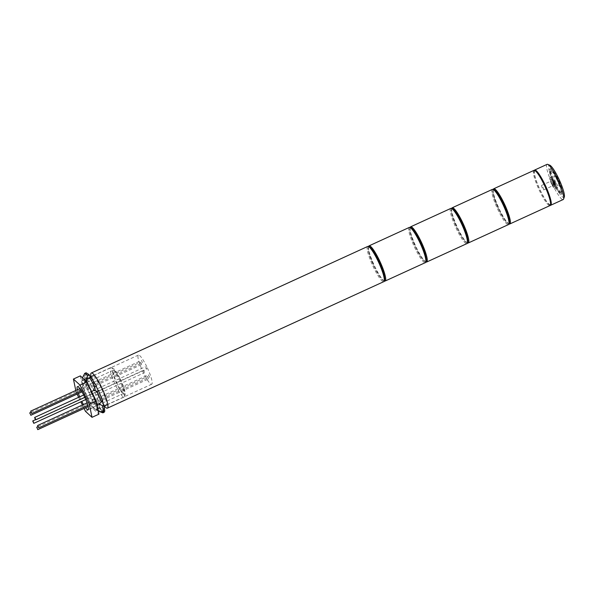 <?xml version="1.0" encoding="UTF-8"?>
<svg xmlns="http://www.w3.org/2000/svg" width="594" height="594" viewBox="0 0 594 594"><rect width="100%" height="100%" fill="white"/><g stroke="black" fill="none" stroke-linecap="round" stroke-linejoin="round"><path stroke-width="0.45" stroke-dasharray="2.97 2.23" d="M556.83 179.418A12.377 2.176 65.4 0 1 560.691 193.02A12.377 2.176 65.4 0 1 554.239 184.103A12.377 2.176 65.4 0 1 550.378 170.508A12.377 2.176 65.4 0 1 556.83 179.418M557.803 178.972A12.377 2.176 65.4 0 1 561.657 192.575A12.377 2.176 65.4 0 1 555.204 183.665A12.377 2.176 65.4 0 1 551.351 170.062A12.377 2.176 65.4 0 1 557.803 178.972M555.048 183.954A13.929 2.443 65.4 0 1 550.705 168.651A13.929 2.443 65.4 0 1 557.966 178.683A13.929 2.443 65.4 0 1 562.303 193.986A13.929 2.443 65.4 0 1 555.048 183.954M554.076 184.4A13.929 2.443 65.4 0 1 549.74 169.097A13.929 2.443 65.4 0 1 556.994 179.121A13.929 2.443 65.4 0 1 561.33 194.424A13.929 2.443 65.4 0 1 554.076 184.4M552.086 183.687A2.473 0.438 65.4 0 1 551.321 180.97A2.473 0.438 65.4 0 1 552.606 182.752A2.473 0.438 65.4 0 1 553.378 185.469A2.473 0.438 65.4 0 1 552.086 183.687M542.389 188.127A2.473 0.438 65.4 0 1 541.624 185.41A2.473 0.438 65.4 0 1 542.909 187.192A2.473 0.438 65.4 0 1 543.681 189.909A2.473 0.438 65.4 0 1 542.389 188.127M555.88 182.447A5.955 1.047 65.4 0 1 554.024 175.898A5.955 1.047 65.4 0 1 557.127 180.19A5.955 1.047 65.4 0 1 558.984 186.739A5.955 1.047 65.4 0 1 555.88 182.447M551.722 184.348A5.955 1.047 65.4 0 1 549.866 177.799A5.955 1.047 65.4 0 1 552.969 182.091A5.955 1.047 65.4 0 1 554.826 188.64A5.955 1.047 65.4 0 1 551.722 184.348M564.3 197.008A17.798 3.126 65.4 0 1 554.64 184.689A17.798 3.126 65.4 0 1 549.725 165.162M547.067 164.36A19.342 3.393 -114.6 0 0 553.096 185.618A19.342 3.393 -114.6 0 0 563.171 199.539M550.393 205.301A19.342 3.393 65.4 0 1 540.622 191.32A19.342 3.393 65.4 0 1 534.355 170.27M552.754 182.484A3.868 0.676 65.4 0 1 553.957 186.739A3.868 0.676 65.4 0 1 551.945 183.954A3.868 0.676 65.4 0 1 550.735 179.7A3.868 0.676 65.4 0 1 552.754 182.484M554.803 184.541L555.494 184.222L553.912 182.158L553.489 180.079L554.937 182.38L554.068 183.019L554.677 184.771L553.756 183.576L554.454 183.264M555.494 184.222L554.759 182.707M554.068 183.019L552.791 180.398L553.489 180.079M552.791 180.398L553.356 180.316M554.091 181.831L553.4 182.15L552.665 180.635M554.633 182.937L553.935 183.256M554.677 184.771L555.368 184.459M554.247 182.7L554.937 182.38M553.756 183.576L553.222 182.477L553.912 182.158M553.712 181.593L554.402 181.274M553.534 181.92L554.224 181.601M101.025 387.548A16.016 2.814 -114.6 0 0 92.679 376.017A16.016 2.814 -114.6 0 0 97.668 393.614A16.016 2.814 -114.6 0 0 106.014 405.145A16.016 2.814 -114.6 0 0 101.025 387.548M146.74 366.624A16.016 2.814 -114.6 0 0 138.395 355.093A16.016 2.814 -114.6 0 0 143.384 372.69A16.016 2.814 -114.6 0 0 151.73 384.221A16.016 2.814 -114.6 0 0 146.74 366.624M104.381 406.066A19.342 3.393 65.4 0 1 97.319 394.245A19.342 3.393 65.4 0 1 90.919 376.655M145.894 368.146L146.577 369.097L146.169 367.649L145.485 366.698L145.894 368.146M142.486 362.741L141.513 360.402L142.486 362.741M141.654 364.248L140.54 362.162L141.654 364.248M144.223 371.168L143.54 370.218L143.948 371.666L144.632 372.609L144.223 371.168M147.631 376.566L148.604 378.905L147.631 376.566M148.47 375.059L149.577 377.145L148.47 375.059M120.27 378.935A14.627 2.569 65.4 0 1 125.141 394.602A14.627 2.569 65.4 0 1 117.204 384.474A14.627 2.569 65.4 0 1 113.164 368.429A14.627 2.569 65.4 0 1 120.27 378.935M115.659 385.402A16.172 2.836 -114.6 0 0 124.087 397.044A16.172 2.836 -114.6 0 0 124.436 396.599A16.172 2.836 -114.6 0 0 119.045 379.276A16.172 2.836 -114.6 0 0 111.189 367.656A16.172 2.836 -114.6 0 0 110.625 367.634A16.172 2.836 -114.6 0 0 115.659 385.402M77.331 389.783A12.689 2.228 -114.6 0 0 78.415 393.495M79.693 396.822A12.689 2.228 -114.6 0 0 81.393 400.594A12.689 2.228 -114.6 0 0 81.779 401.381M117.412 384.11A12.689 2.228 65.4 0 1 113.454 370.166A12.689 2.228 65.4 0 1 120.07 379.299A12.689 2.228 65.4 0 1 124.02 393.243A12.689 2.228 65.4 0 1 117.412 384.11M91.342 391.958A16.172 2.836 65.4 0 1 96.377 409.726A16.172 2.836 65.4 0 1 87.949 398.084A16.172 2.836 65.4 0 1 82.915 380.316A16.172 2.836 65.4 0 1 91.342 391.958M80.353 375.883L83.056 388.973L92.345 408.108L98.938 414.159M75.787 390.488L76.129 392.144L83.056 388.973M85.417 411.278L92.345 408.108M76.129 392.144L77.079 394.104M78.631 397.304L80.829 401.819M82.38 405.011L84.051 408.457M83.464 404.521A12.689 2.228 -114.6 0 0 85.566 407.766M97.216 388.818A19.342 3.393 -114.6 0 0 86.717 375.43A19.342 3.393 -114.6 0 0 93.161 396.146A19.342 3.393 -114.6 0 0 102.562 410.046A19.342 3.393 -114.6 0 0 97.216 388.818M90.711 396.829A16.253 2.851 65.4 0 1 85.298 379.425A16.253 2.851 65.4 0 1 85.655 378.979A16.253 2.851 65.4 0 1 94.119 390.674A16.253 2.851 65.4 0 1 99.183 408.531A16.253 2.851 65.4 0 1 98.611 408.501A16.253 2.851 65.4 0 1 90.711 396.829M85.38 392.315A16.253 2.851 -114.6 0 0 87.942 398.099A16.253 2.851 -114.6 0 0 90.771 403.415A16.253 2.851 -114.6 0 0 95.5 409.593A16.253 2.851 -114.6 0 0 96.414 409.793A16.253 2.851 -114.6 0 0 96.8 407.239A16.253 2.851 -114.6 0 0 93.911 397.728A16.253 2.851 -114.6 0 0 91.35 391.943A16.253 2.851 -114.6 0 0 88.528 386.627A16.253 2.851 -114.6 0 0 83.791 380.45A16.253 2.851 -114.6 0 0 82.885 380.249A16.253 2.851 -114.6 0 0 82.492 382.803A16.253 2.851 -114.6 0 0 85.38 392.315L87.801 398.351L93.733 408.472L97.268 410.714L96.339 403.764L91.491 391.691L85.558 381.571L82.024 379.328L82.952 386.278L85.38 392.315M85.009 380.479L83.992 384.251L86.175 384.311L87.563 383.672L91.84 394.342L90.459 394.973L86.175 384.311L85.692 384.63L87.712 383.709A2.71 0.475 -114.6 0 0 86.865 380.732A2.71 0.475 -114.6 0 0 86.397 379.848L85.009 380.479L84.192 374.339M102.888 412.845L99.77 410.87L101.151 410.231A2.71 0.475 -114.6 0 0 100.728 409.266A2.71 0.475 -114.6 0 0 99.317 407.321A2.71 0.475 -114.6 0 0 99.25 407.744L97.862 408.382L92.627 399.435L94.008 398.804A2.71 0.475 -114.6 0 0 93.102 396.257A2.71 0.475 -114.6 0 0 91.84 394.342M99.77 410.87L96.183 409.37L96.718 408.509L97.862 408.382M92.627 399.435L89.479 397.913L90.459 394.973M84.326 374.279L85.573 373.708L86.397 379.848M94.008 398.804L99.25 407.744M101.151 410.231L104.277 412.214M104.796 411.263A2.71 0.475 -114.6 0 0 103.861 410.202A2.71 0.475 -114.6 0 0 104.047 411.605M85.573 373.708A2.71 0.475 -114.6 0 0 86.516 374.769A2.71 0.475 -114.6 0 0 86.1 372.757M90.696 377.42A2.71 0.475 -114.6 0 0 91.06 377.65A2.71 0.475 -114.6 0 0 91.127 377.227M87.801 398.351L89.479 397.913M83.992 384.251L82.952 386.278M93.733 408.472L96.183 409.37M83.747 375.356L82.937 376.381M82.484 377.843L82.024 379.328M97.268 410.714L98.314 411.145M85.878 380.954L85.558 381.571M96.339 403.764L96.8 403.809M384.318 280.517A18.57 3.26 65.4 0 1 374.465 267.27A18.57 3.26 -114.6 0 0 384.459 280.323A18.57 3.26 -114.6 0 0 378.356 260.239A18.57 3.26 -114.6 0 0 368.362 247.186A18.57 3.26 -114.6 0 0 374.465 267.27A18.57 3.26 65.4 0 1 368.889 246.814M385.157 281.029A19.342 3.393 65.4 0 1 375.074 267.1A19.342 3.393 65.4 0 1 369.052 245.849M409.229 227.457A19.342 3.393 -114.6 0 0 415.251 248.715A19.342 3.393 -114.6 0 0 425.334 262.637M425.876 261.494A18.57 3.26 65.4 0 1 416.023 248.247A18.57 3.26 65.4 0 1 410.454 227.792M419.899 241.186A18.57 3.26 65.4 0 1 419.913 241.216A18.57 3.26 -114.6 0 0 409.927 228.163A18.57 3.26 -114.6 0 0 416.023 248.247A18.57 3.26 -114.6 0 0 426.017 261.301A18.57 3.26 -114.6 0 0 419.913 241.216M553.326 183.316A3.868 0.676 -114.6 0 0 555.345 186.108A3.868 0.676 -114.6 0 0 554.143 181.853A3.868 0.676 -114.6 0 0 552.123 179.069A3.868 0.676 -114.6 0 0 553.326 183.316M554.751 181.682A3.096 0.542 65.4 0 1 555.769 185.031A3.096 0.542 65.4 0 1 554.105 182.855A3.096 0.542 65.4 0 1 553.088 179.507A3.096 0.542 65.4 0 1 554.751 181.682M367.664 246.48A19.342 3.393 -114.6 0 0 373.693 267.738A19.342 3.393 -114.6 0 0 383.769 281.66M426.715 262.006A19.342 3.393 65.4 0 1 416.639 248.077A19.342 3.393 65.4 0 1 410.61 226.826M450.787 208.435A19.342 3.393 -114.6 0 0 456.808 229.685A19.342 3.393 -114.6 0 0 466.891 243.614M467.441 242.471A18.57 3.26 65.4 0 1 457.588 229.225A18.57 3.26 65.4 0 1 452.012 208.769M461.464 222.156A18.57 3.26 65.4 0 1 461.479 222.193A18.57 3.26 -114.6 0 0 451.485 209.133A18.57 3.26 -114.6 0 0 457.588 229.225A18.57 3.26 -114.6 0 0 467.575 242.278A18.57 3.26 -114.6 0 0 461.479 222.193M468.272 242.983A19.342 3.393 65.4 0 1 458.197 229.054A19.342 3.393 65.4 0 1 452.175 207.803M492.344 189.412A19.342 3.393 -114.6 0 0 498.373 210.662A19.342 3.393 -114.6 0 0 508.449 224.591M508.999 223.448A18.57 3.26 65.4 0 1 499.146 210.202A18.57 3.26 65.4 0 1 493.569 189.746M499.146 210.202A18.57 3.26 -114.6 0 0 509.14 223.255A18.57 3.26 -114.6 0 0 503.036 203.163A18.57 3.26 -114.6 0 0 493.042 190.11A18.57 3.26 -114.6 0 0 499.146 210.202M509.838 223.953A19.342 3.393 65.4 0 1 499.754 210.031A19.342 3.393 65.4 0 1 493.733 188.773M533.909 170.389A19.342 3.393 -114.6 0 0 539.931 191.639A19.342 3.393 -114.6 0 0 550.007 205.569M550.556 204.418A18.57 3.26 65.4 0 1 540.703 191.179A18.57 3.26 65.4 0 1 535.135 170.723M368.451 246.369L368.057 248.507L368.859 252.903L374.465 267.293L379.618 276.455L382.514 280.064L384.37 281.14M560.691 193.02L561.657 192.575M549.74 169.097L550.705 168.651M541.624 185.41L551.321 180.97M549.866 177.799L554.024 175.898M554.826 188.64L558.984 186.739M543.681 189.909L553.378 185.469M561.33 194.424L562.303 193.986M550.378 170.508L551.351 170.062M553.957 186.739L555.345 186.108C556.222 185.647 556.029 184.162 554.751 181.66C553.927 179.685 553.051 178.824 552.123 179.069L550.735 179.7M138.395 355.093L92.679 376.017M151.73 384.221L106.014 405.145M84.794 397.379L146.577 369.097M83.657 395.003L145.485 366.698M81.363 390.83L142.612 362.8M79.878 388.617L141.513 360.402M30.977 412.318L140.54 362.162M81.979 391.862L141.639 364.553M35.529 419.661L143.54 370.218M85.751 399.562L144.632 372.609M37.942 426.67L147.512 376.514M88.105 406.6L148.604 378.905M87.815 405.42L149.577 377.145M87.021 402.888L148.485 374.755M125.141 394.602L124.436 396.599M113.454 370.166L77.435 386.649M124.087 397.044L107.766 404.514M104.121 406.185L96.377 409.726M110.625 367.634L94.305 375.104M90.325 376.923L82.915 380.316M124.02 393.243L88.001 409.734M113.164 368.429L111.189 367.656M85.298 379.425L86.717 375.43M85.655 378.979L82.885 380.249M96.718 408.509L99.317 407.321M100.646 402.183L102.665 401.262M88.469 378.838L91.06 377.65M100.371 411.798L103.861 410.202M83.026 376.366L86.516 374.769M99.183 408.531L96.414 409.793M98.611 408.501L102.562 410.046M410.016 227.346L409.622 229.484L410.417 233.88L416.023 248.27L421.176 257.432L424.079 261.041L425.928 262.117M451.574 208.323L451.18 210.462L451.982 214.85L457.58 229.247L462.733 238.409L465.637 242.018L467.485 243.095M493.131 189.3L492.738 191.431L493.54 195.827L499.146 210.224L504.299 219.386L507.194 222.995L509.051 224.064"/><path stroke-width="0.89" d="M547.75 164.39L549.725 165.162A17.798 3.126 65.4 0 1 558.367 177.948A17.798 3.126 65.4 0 1 564.3 197.008L563.595 199.005A19.342 3.393 -114.6 0 0 557.142 178.289A19.342 3.393 -114.6 0 0 547.75 164.39A19.342 3.393 -114.6 0 0 547.067 164.36L534.6 170.07A19.342 3.393 65.4 0 1 544.676 183.999A19.342 3.393 65.4 0 1 550.705 205.249A19.342 3.393 65.4 0 1 550.393 205.301M550.705 205.249L563.171 199.539A19.342 3.393 -114.6 0 0 563.595 199.005M90.919 376.655A19.342 3.393 65.4 0 1 91.29 372.995A19.342 3.393 65.4 0 1 101.374 386.917A19.342 3.393 65.4 0 1 107.395 408.175A19.342 3.393 65.4 0 1 104.381 406.066M35.068 418.874L35.751 419.824L35.343 418.376L34.66 417.434L35.068 418.874M31.66 413.476L30.688 411.137L31.66 413.476M30.829 414.983L29.715 412.897L30.829 414.983M33.398 421.896L32.715 420.953L33.806 423.344L33.398 421.896M36.806 427.301L37.778 429.64L36.806 427.301M37.645 425.794L38.751 427.88L37.645 425.794M85.566 407.766A12.689 2.228 -114.6 0 0 88.001 409.734A12.689 2.228 -114.6 0 0 84.051 395.79A12.689 2.228 -114.6 0 0 77.435 386.649A12.689 2.228 -114.6 0 0 77.331 389.783M78.415 393.495A12.689 2.228 -114.6 0 0 79.693 396.822M84.051 408.457L85.417 411.278L92.011 417.33L89.308 404.239L96.235 401.069L86.947 381.935L80.353 375.883L73.426 379.054L75.787 390.488M89.308 404.239L80.019 385.105L86.947 381.935M80.019 385.105L73.426 379.054M77.079 394.104L78.631 397.304M80.829 401.819L82.38 405.011M92.011 417.33L98.938 414.159L96.235 401.069M81.779 401.381A12.689 2.228 -114.6 0 0 83.464 404.521M89.739 377.858L94.981 386.798L96.362 386.167L91.127 377.227L88.469 378.838L86.939 378.92L85.878 380.954M84.712 373.388L87.838 375.371L89.226 374.74L86.1 372.757L84.712 373.388L82.484 377.843M83.747 375.356L84.326 374.279M104.047 411.605A2.71 0.475 -114.6 0 0 104.277 412.214L102.888 412.845L98.314 411.145M102.591 405.761L103.415 411.902L104.796 411.263L103.98 405.123L102.591 405.761L99.139 404.039L96.8 403.809M97.149 391.268L101.433 401.93L102.814 401.299L98.53 390.629L97.149 391.268L93.652 390.377L91.639 391.602M89.226 374.74A2.71 0.475 -114.6 0 0 90.696 377.42M96.362 386.167A2.71 0.475 -114.6 0 0 97.275 388.714A2.71 0.475 -114.6 0 0 98.53 390.629M102.591 401.396A2.71 0.475 -114.6 0 0 103.98 405.123M87.838 375.371L86.939 378.92M103.415 411.902L100.371 411.798M94.981 386.798L93.652 390.377M101.433 401.93L99.139 404.039M409.229 227.457L410.536 227.495C411.36 227.858 413.743 228.965 419.921 241.194C423.782 249.332 425.92 255.606 426.321 260.009C426.247 261.768 425.92 262.645 425.334 262.637A19.342 3.393 -114.6 0 0 419.305 241.387A19.342 3.393 -114.6 0 0 409.229 227.457L369.052 245.849A19.342 3.393 65.4 0 1 379.128 259.771A19.342 3.393 65.4 0 1 385.157 281.029L384.37 281.14M419.913 241.216A18.57 3.26 65.4 0 1 425.876 261.494M410.454 227.792A18.57 3.26 65.4 0 1 419.899 241.186M367.664 246.48L368.978 246.517C369.795 246.881 372.186 247.988 378.363 260.217C382.224 268.362 384.355 274.628 384.764 279.032C384.689 280.799 384.355 281.675 383.769 281.66A19.342 3.393 -114.6 0 0 377.747 260.41A19.342 3.393 -114.6 0 0 367.664 246.48L91.29 372.995M378.356 260.239A18.57 3.26 65.4 0 1 384.318 280.517M368.889 246.814A18.57 3.26 65.4 0 1 378.341 260.209M452.012 208.769A18.57 3.26 65.4 0 1 461.464 222.156C465.347 230.309 467.478 236.583 467.886 240.986C467.812 242.746 467.478 243.622 466.891 243.614A19.342 3.393 -114.6 0 0 460.862 222.364A19.342 3.393 -114.6 0 0 450.787 208.435L410.61 226.826A19.342 3.393 65.4 0 1 420.693 240.748A19.342 3.393 65.4 0 1 426.715 262.006L425.928 262.117M461.479 222.193A18.57 3.26 65.4 0 1 467.441 242.471M493.569 189.746A18.57 3.26 65.4 0 1 503.036 203.163C506.905 211.286 509.036 217.56 509.444 221.963C509.37 223.723 509.036 224.599 508.449 224.591A19.342 3.393 -114.6 0 0 502.427 203.334A19.342 3.393 -114.6 0 0 492.344 189.412L452.175 207.803A19.342 3.393 65.4 0 1 462.251 221.725A19.342 3.393 65.4 0 1 468.272 242.983L467.485 243.095M492.344 189.412L493.659 189.441C494.475 189.805 496.866 190.912 503.044 203.148A18.57 3.26 65.4 0 1 508.999 223.448M535.135 170.723A18.57 3.26 65.4 0 1 544.579 184.11C548.462 192.263 550.601 198.537 551.002 202.94C550.928 204.7 550.601 205.576 550.007 205.569A19.342 3.393 -114.6 0 0 543.985 184.311A19.342 3.393 -114.6 0 0 533.909 170.389L493.733 188.773A19.342 3.393 65.4 0 1 503.809 202.703A19.342 3.393 65.4 0 1 509.838 223.953L509.051 224.064M544.594 184.14A18.57 3.26 65.4 0 1 550.556 204.418M425.334 262.637L385.157 281.029M368.451 246.369L369.052 245.849M383.769 281.66L107.395 408.175M35.751 419.824L84.794 397.379M34.66 417.434L83.657 395.003M31.786 413.528L81.363 390.83M30.688 411.137L79.878 388.617M29.715 412.897L30.977 412.318M30.806 415.288L81.979 391.862M32.715 420.953L35.529 419.661M33.806 423.344L85.751 399.562M36.687 427.249L37.942 426.67M37.778 429.64L88.105 406.6M38.751 427.88L87.815 405.42M37.66 425.49L87.021 402.888M107.766 404.514L104.121 406.185M94.305 375.104L90.325 376.923M466.891 243.614L426.715 262.006M450.787 208.435L452.101 208.472C452.918 208.828 455.308 209.934 461.479 222.171M410.016 227.346L410.61 226.826M508.449 224.591L468.272 242.983M451.574 208.323L452.175 207.803M550.007 205.569L509.838 223.953M533.909 170.389L535.216 170.419C536.04 170.782 538.424 171.889 544.601 184.118M493.131 189.3L493.733 188.773"/></g></svg>
